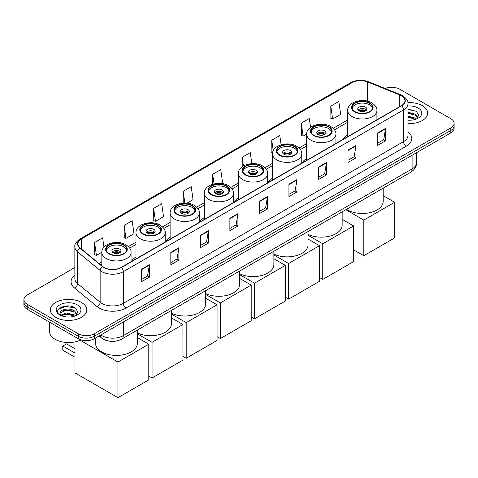 <?xml version="1.0" encoding="UTF-8"?>
<svg xmlns="http://www.w3.org/2000/svg" width="478" height="478" viewBox="0 0 478 478"><rect width="100%" height="100%" fill="white"/><g stroke="black" fill="none" stroke-linecap="round" stroke-linejoin="round"><path stroke-width="0.72" d="M135.979 257.039A20.118 11.615 0 0 0 131.402 261.532M170.114 237.327A20.118 11.615 0 0 0 165.543 241.82M204.255 217.615A20.118 11.615 0 0 0 199.685 222.109M238.397 197.904A20.118 11.615 0 0 0 233.82 202.397M272.538 178.192A20.118 11.615 0 0 0 267.961 182.686M306.679 158.481A20.118 11.615 0 0 0 302.102 162.98M347.685 134.808A20.118 11.615 0 0 0 343.114 139.301M109.39 341.143A11.388 6.573 180 0 1 102.19 338.454L99.137 335.944M74.855 267.525L27.234 295.016A11.388 6.573 0 0 0 23.9 299.67L23.9 304.623A11.388 6.573 0 0 0 27.234 309.272L78.231 338.717A11.388 6.573 0 0 0 94.333 338.717L450.766 132.932A11.388 6.573 0 0 0 454.1 128.283L454.1 125.804A11.388 6.573 0 0 1 450.766 130.452A11.388 6.573 0 0 0 454.1 125.804L454.1 123.324A11.388 6.573 0 0 0 450.766 118.675L399.769 89.237A11.388 6.573 0 0 0 385.208 88.49M23.9 299.67A11.388 6.573 0 0 0 27.234 304.319L78.231 333.758A11.388 6.573 0 0 0 94.333 333.758L94.333 336.237L450.766 130.452L94.333 336.237A11.388 6.573 0 0 1 78.231 336.237A11.388 6.573 0 0 0 94.333 336.237L94.333 338.717M27.234 304.319L27.234 306.792L78.231 336.237L27.234 306.792A11.388 6.573 0 0 1 23.9 302.144A11.388 6.573 0 0 0 27.234 306.792L27.234 309.272M422.313 105.662A18.218 10.516 0 0 0 407.901 102.615A18.218 10.516 0 0 1 422.313 105.662A18.218 10.516 0 0 1 427.649 113.101A18.218 10.516 0 0 0 422.313 105.662M81.451 302.454A18.218 10.516 0 0 0 61.596 300.178A18.218 10.516 0 0 0 50.351 309.893A18.218 10.516 0 0 0 55.687 317.332A18.218 10.516 0 0 0 75.542 319.615A18.218 10.516 0 0 0 86.787 309.893A18.218 10.516 0 0 0 81.451 302.454A18.218 10.516 0 0 0 61.596 300.178A18.218 10.516 0 0 0 50.351 309.893A18.218 10.516 0 0 0 55.687 317.332A18.218 10.516 0 0 0 75.542 319.615A18.218 10.516 0 0 0 86.787 309.893A18.218 10.516 0 0 0 81.451 302.454M401.383 95.743A12.147 7.015 180 0 1 404.938 100.703A12.147 7.015 180 0 1 401.383 105.662L121.173 267.435A12.147 7.015 180 0 1 102.639 266.497L80.089 247.909A12.147 7.015 180 0 1 77.89 243.882A12.147 7.015 180 0 1 81.445 238.928L351.999 82.724A12.147 7.015 180 0 1 367.552 81.941L399.757 94.955A12.147 7.015 180 0 1 401.383 95.743M401.592 95.618A12.452 7.188 0 0 0 399.931 94.811L367.731 81.798A12.452 7.188 0 0 0 351.784 82.598L81.23 238.803A12.452 7.188 0 0 0 79.838 248.004L102.388 266.599A12.452 7.188 0 0 0 121.388 267.561L401.592 105.781A12.452 7.188 0 0 0 401.592 95.618M141.303 269.419L141.303 281.817L149.357 277.168L149.357 264.77L141.303 269.419M141.303 279.618L147.505 276.039L149.321 265.182A3.035 1.751 -120 0 0 149.357 264.77M147.451 276.069L149.357 277.168M170.825 252.372L170.825 264.77L178.88 260.122L178.88 247.724L170.825 252.372M170.825 262.571L177.027 258.992L178.844 248.136A3.035 1.751 -120 0 0 178.88 247.724M176.974 259.022L178.88 260.122M200.354 235.331L200.354 247.724L208.402 243.075L208.402 230.683L200.354 235.331M200.354 245.525L206.55 241.946L208.372 231.089A3.035 1.751 -120 0 0 208.402 230.683M206.496 241.976L208.402 243.075M229.876 218.285L229.876 230.683L237.924 226.034L237.924 213.636L229.876 218.285M229.876 228.478L236.078 224.899L237.895 214.048A3.035 1.751 -120 0 0 237.924 213.636M236.024 224.935L237.924 226.034M377.495 133.057L377.495 145.455L385.543 140.807L385.543 128.409L377.495 133.057M377.495 143.257L383.697 139.672L385.513 128.821A3.035 1.751 -120 0 0 385.543 128.409M383.637 139.707L385.543 140.807M347.966 150.104L347.966 162.502L356.02 157.848L356.02 145.455L347.966 150.104M347.966 160.297L354.168 156.718L355.99 145.868A3.035 1.751 -120 0 0 356.02 145.455M354.114 156.748L356.02 157.848M318.444 167.151L318.444 179.543L326.498 174.894L326.498 162.496L318.444 167.151M318.444 177.344L324.646 173.765L326.462 162.908A3.035 1.751 -120 0 0 326.498 162.496M324.592 173.795L326.498 174.894M288.921 184.191L288.921 196.589L296.975 191.941L296.975 179.543L288.921 184.191M288.921 194.391L295.123 190.812L296.94 179.955A3.035 1.751 -120 0 0 296.975 179.543M295.069 190.841L296.975 191.941M259.399 201.238L259.399 213.636L267.453 208.988L267.453 196.589L259.399 201.238M259.399 211.437L265.601 207.852L267.417 197.002A3.035 1.751 -120 0 0 267.453 196.589M265.547 207.888L267.453 208.988M407.973 123.581A18.218 10.516 0 0 0 427.649 113.101A18.218 10.516 0 0 1 407.973 123.581M94.333 333.758L450.766 127.973A11.388 6.573 0 0 0 454.1 123.324M153.647 208.366L155.47 221.32L163.518 216.671L161.701 203.718L153.647 208.366L153.779 220.687M124.125 225.413L125.941 238.367L133.995 233.718L132.179 220.764L124.125 225.413L124.256 237.733M103.965 247.15L102.656 237.811L94.602 242.46L94.734 254.78M251.822 163.643L250.275 152.584L242.221 157.232L242.221 166.762M281.088 144.762L279.797 135.537L271.743 140.185L271.874 152.506M310.557 127.303L309.32 118.49L301.265 123.139L301.397 135.459M330.794 106.092L332.61 119.046L340.659 114.397L338.842 101.444L330.794 106.092L330.919 118.419M186.946 203.144L193.04 199.625L191.224 186.671L183.176 191.32L183.176 203.09M221.087 183.433L222.569 182.578L220.746 169.624L212.698 174.273L212.698 184.215M212.698 174.273L214.042 183.857M242.221 157.232L243.445 165.962M272.627 152.787L271.743 152.458M271.743 140.185L273.231 150.785M301.265 123.139L303.088 136.093L306.679 134.019M303.088 136.093L301.265 135.411M332.61 119.046L330.794 118.371M183.176 191.32L184.819 203.036M155.47 221.32L153.647 220.639M125.941 238.367L124.125 237.686M94.602 242.46L96.419 255.407L101.838 252.282M96.419 255.407L94.602 254.732M407.973 120.115L410.238 120.229M407.973 116.178L415.496 118.156L416.499 118.962M407.973 117.158L415.675 119.267M407.973 112.24L415.496 114.224L417.963 117.624M407.973 113.226L415.496 115.204L417.766 117.881M407.973 120.193A12.374 7.146 0 0 0 418.184 118.15A12.374 7.146 0 0 0 418.184 108.046A12.374 7.146 0 0 0 407.973 106.002M416.792 118.843L418.734 115.037L416.278 111.338L407.973 109.127M407.973 109.51L416.111 111.231M407.973 113.447L413.374 114.123M407.973 117.385L413.374 118.06M369.548 103.272A10.247 5.915 0 0 0 358.38 101.993A10.247 5.915 0 0 0 352.053 107.46A10.247 5.915 0 0 0 355.052 111.643A10.247 5.915 0 0 0 366.226 112.922A10.247 5.915 0 0 0 372.547 107.46A10.247 5.915 0 0 0 369.548 103.272M372.464 108.231A10.247 5.915 0 0 0 369.548 104.825A10.247 5.915 0 0 0 359.008 103.403A10.247 5.915 0 0 0 352.143 108.231M346.526 209.322A20.877 12.052 0 0 0 347.542 209.95A20.877 12.052 0 0 0 370.289 212.561A20.877 12.052 0 0 0 383.177 201.423L383.177 188.159M365.521 107.15A4.553 2.629 0 0 0 360.555 106.576A4.553 2.629 0 0 0 357.747 109.008A4.553 2.629 0 0 0 359.08 110.866A4.553 2.629 0 0 0 364.045 111.44A4.553 2.629 0 0 0 366.859 109.008A4.553 2.629 0 0 0 365.521 107.15M366.453 110.089A4.553 2.629 0 0 0 365.521 109.319A4.553 2.629 0 0 0 358.153 110.089M358.62 110.555A6.071 3.507 180 0 1 365.712 110.448L365.712 110.747M359.121 110.89A5.312 3.065 180 0 1 365.168 110.765L365.712 110.448M365.078 111.093L365.168 110.765M363.776 255.736L363.776 220.095L394.643 202.278L394.643 237.919L363.776 255.736L353.63 249.88M363.776 220.095L345.815 209.728M383.177 195.657L394.643 202.278M328.535 126.951A10.247 5.915 0 0 0 317.368 125.666A10.247 5.915 0 0 0 311.041 131.133A10.247 5.915 0 0 0 314.046 135.322A10.247 5.915 0 0 0 325.213 136.6A10.247 5.915 0 0 0 331.541 131.133A10.247 5.915 0 0 0 328.535 126.951M331.451 131.91A10.247 5.915 0 0 0 328.535 128.498A10.247 5.915 0 0 0 317.995 127.082A10.247 5.915 0 0 0 311.13 131.91M308.029 234.411A20.877 12.052 0 0 0 330.202 236.001A20.877 12.052 0 0 0 342.164 225.102L342.164 211.838M324.508 130.823A4.553 2.629 0 0 0 319.549 130.255A4.553 2.629 0 0 0 316.735 132.687A4.553 2.629 0 0 0 318.067 134.545A4.553 2.629 0 0 0 323.032 135.113A4.553 2.629 0 0 0 325.847 132.687A4.553 2.629 0 0 0 324.508 130.823M325.44 133.768A4.553 2.629 0 0 0 324.508 132.998A4.553 2.629 0 0 0 317.141 133.768M317.613 134.234A6.071 3.507 180 0 1 324.705 134.121L324.705 134.426M318.109 134.569A5.312 3.065 180 0 1 324.156 134.438L324.705 134.121M324.066 134.772L324.156 134.438M322.77 279.415L322.77 243.774L353.63 225.957L353.63 261.597L322.77 279.415L319.489 277.527M322.77 243.774L308.029 235.266M342.164 219.336L353.63 225.957M294.394 146.662A10.247 5.915 0 0 0 283.227 145.378A10.247 5.915 0 0 0 276.899 150.845A10.247 5.915 0 0 0 279.905 155.027A10.247 5.915 0 0 0 291.072 156.312A10.247 5.915 0 0 0 297.4 150.845A10.247 5.915 0 0 0 294.394 146.662M297.31 151.622A10.247 5.915 0 0 0 294.394 148.21A10.247 5.915 0 0 0 283.86 146.794A10.247 5.915 0 0 0 276.989 151.622M273.888 254.123A20.877 12.052 0 0 0 296.067 255.712A20.877 12.052 0 0 0 308.029 244.814L308.029 231.549M290.373 150.534A4.553 2.629 0 0 0 285.408 149.967A4.553 2.629 0 0 0 282.594 152.398A4.553 2.629 0 0 0 283.932 154.257A4.553 2.629 0 0 0 288.891 154.824A4.553 2.629 0 0 0 291.705 152.398A4.553 2.629 0 0 0 290.373 150.534M291.299 153.48A4.553 2.629 0 0 0 290.373 152.703A4.553 2.629 0 0 0 283 153.48M283.472 153.946A6.071 3.507 180 0 1 290.564 153.832L290.564 154.137M283.968 154.274A5.312 3.065 180 0 1 290.015 154.149L290.564 153.832M289.925 154.484L290.015 154.149M288.628 299.126L288.628 263.486L319.489 245.668L319.489 281.309L288.628 299.126L285.354 297.238M288.628 263.486L273.888 254.977M308.029 239.048L319.489 245.668M260.259 166.374A10.247 5.915 0 0 0 249.086 165.089A10.247 5.915 0 0 0 242.764 170.556A10.247 5.915 0 0 0 245.764 174.739A10.247 5.915 0 0 0 256.931 176.024A10.247 5.915 0 0 0 263.259 170.556A10.247 5.915 0 0 0 260.259 166.374M263.169 171.333A10.247 5.915 0 0 0 260.259 167.921A10.247 5.915 0 0 0 249.719 166.505A10.247 5.915 0 0 0 242.848 171.333M239.747 273.834A20.877 12.052 0 0 0 261.926 275.424A20.877 12.052 0 0 0 273.888 264.525L273.888 251.255M256.232 170.246A4.553 2.629 0 0 0 251.267 169.678A4.553 2.629 0 0 0 248.458 172.104A4.553 2.629 0 0 0 249.791 173.968A4.553 2.629 0 0 0 254.756 174.536A4.553 2.629 0 0 0 257.564 172.104A4.553 2.629 0 0 0 256.232 170.246M257.158 173.191A4.553 2.629 0 0 0 256.232 172.415A4.553 2.629 0 0 0 248.859 173.191M249.331 173.657A6.071 3.507 180 0 1 256.423 173.544L256.423 173.849M249.827 173.986A5.312 3.065 180 0 1 255.873 173.861L256.423 173.544M255.784 174.189L255.873 173.861M254.487 318.838L254.487 283.197L285.354 265.374L285.354 301.015L254.487 318.838L251.213 316.944M254.487 283.197L239.747 274.689M273.888 258.759L285.354 265.374M226.118 186.085A10.247 5.915 0 0 0 214.951 184.801A10.247 5.915 0 0 0 208.623 190.268A10.247 5.915 0 0 0 211.623 194.45A10.247 5.915 0 0 0 222.79 195.735A10.247 5.915 0 0 0 229.117 190.268A10.247 5.915 0 0 0 226.118 186.085M229.028 191.045A10.247 5.915 0 0 0 226.118 187.633A10.247 5.915 0 0 0 215.578 186.211A10.247 5.915 0 0 0 208.713 191.045M205.606 293.54A20.877 12.052 0 0 0 227.785 295.135A20.877 12.052 0 0 0 239.747 284.237L239.747 270.966M222.091 189.957A4.553 2.629 0 0 0 217.126 189.39A4.553 2.629 0 0 0 214.317 191.815A4.553 2.629 0 0 0 215.65 193.674A4.553 2.629 0 0 0 220.615 194.247A4.553 2.629 0 0 0 223.423 191.815A4.553 2.629 0 0 0 222.091 189.957M223.017 192.903A4.553 2.629 0 0 0 222.091 192.126A4.553 2.629 0 0 0 214.724 192.903M215.19 193.369A6.071 3.507 180 0 1 222.282 193.255L222.282 193.56M215.686 193.698A5.312 3.065 180 0 1 221.738 193.572L222.282 193.255M221.643 193.901L221.738 193.572M220.346 338.549L220.346 302.909L251.213 285.085L251.213 320.726L220.346 338.549L217.072 336.655M220.346 302.909L205.606 294.394M239.747 278.465L251.213 285.085M191.977 205.791A10.247 5.915 0 0 0 180.809 204.512A10.247 5.915 0 0 0 174.482 209.979A10.247 5.915 0 0 0 177.481 214.162A10.247 5.915 0 0 0 188.655 215.447A10.247 5.915 0 0 0 194.976 209.979A10.247 5.915 0 0 0 191.977 205.791M194.893 210.75A10.247 5.915 0 0 0 191.977 207.344A10.247 5.915 0 0 0 181.437 205.922A10.247 5.915 0 0 0 174.572 210.75M171.465 313.251A20.877 12.052 0 0 0 193.644 314.847A20.877 12.052 0 0 0 205.606 303.942L205.606 290.678M187.95 209.669A4.553 2.629 0 0 0 182.984 209.095A4.553 2.629 0 0 0 180.176 211.527A4.553 2.629 0 0 0 181.509 213.385A4.553 2.629 0 0 0 186.474 213.959A4.553 2.629 0 0 0 189.288 211.527A4.553 2.629 0 0 0 187.95 209.669M188.882 212.614A4.553 2.629 0 0 0 187.95 211.838A4.553 2.629 0 0 0 180.582 212.614M181.048 213.074A6.071 3.507 180 0 1 188.141 212.967L188.141 213.266M181.55 213.409A5.312 3.065 180 0 1 187.597 213.284L188.141 212.967M187.507 213.612L187.597 213.284M186.205 358.255L186.205 322.62L217.072 304.797L217.072 340.438L186.205 358.255L182.931 356.367M186.205 322.62L171.465 314.106M205.606 298.176L217.072 304.797M157.836 225.502A10.247 5.915 0 0 0 146.668 224.224A10.247 5.915 0 0 0 140.341 229.691A10.247 5.915 0 0 0 143.346 233.873A10.247 5.915 0 0 0 154.514 235.152A10.247 5.915 0 0 0 160.841 229.691A10.247 5.915 0 0 0 157.836 225.502M160.751 230.462A10.247 5.915 0 0 0 157.836 227.056A10.247 5.915 0 0 0 147.296 225.634A10.247 5.915 0 0 0 140.43 230.462M137.329 332.963A20.877 12.052 0 0 0 159.503 334.552A20.877 12.052 0 0 0 171.465 323.654L171.465 310.389M153.808 229.38A4.553 2.629 0 0 0 148.849 228.807A4.553 2.629 0 0 0 146.035 231.238A4.553 2.629 0 0 0 147.367 233.097A4.553 2.629 0 0 0 152.333 233.664A4.553 2.629 0 0 0 155.147 231.238A4.553 2.629 0 0 0 153.808 229.38M154.741 232.32A4.553 2.629 0 0 0 153.808 231.549A4.553 2.629 0 0 0 146.441 232.32M146.907 232.786A6.071 3.507 180 0 1 154.006 232.678L154.006 232.977M147.409 233.121A5.312 3.065 180 0 1 153.456 232.995L154.006 232.678M153.366 233.324L153.456 232.995M152.064 377.967L152.064 342.326L182.931 324.508L182.931 360.149L152.064 377.967L148.789 376.078M152.064 342.326L137.329 333.817M171.465 317.888L182.931 324.508M123.694 245.214A10.247 5.915 0 0 0 112.527 243.929A10.247 5.915 0 0 0 106.2 249.397A10.247 5.915 0 0 0 109.205 253.585A10.247 5.915 0 0 0 120.372 254.864A10.247 5.915 0 0 0 126.7 249.397A10.247 5.915 0 0 0 123.694 245.214M126.61 250.173A10.247 5.915 0 0 0 123.694 246.762A10.247 5.915 0 0 0 113.161 245.345A10.247 5.915 0 0 0 106.289 250.173M95.576 338L95.576 343.365A20.877 12.052 0 0 0 101.689 351.892A20.877 12.052 0 0 0 124.441 354.503A20.877 12.052 0 0 0 137.329 343.365L137.329 330.101M119.673 249.086A4.553 2.629 0 0 0 114.708 248.518A4.553 2.629 0 0 0 111.894 250.95A4.553 2.629 0 0 0 113.232 252.808A4.553 2.629 0 0 0 118.191 253.376A4.553 2.629 0 0 0 121.006 250.95A4.553 2.629 0 0 0 119.673 249.086M120.599 252.031A4.553 2.629 0 0 0 119.673 251.261A4.553 2.629 0 0 0 112.3 252.031M112.772 252.498A6.071 3.507 180 0 1 119.864 252.384L119.864 252.689M113.268 252.832A5.312 3.065 180 0 1 119.315 252.701L119.864 252.384M119.225 253.035L119.315 252.701M74.98 357.233L62.773 350.183L62.773 346.03L74.98 353.081M117.929 397.678L117.929 362.037L148.789 344.22L148.789 379.861L117.929 397.678L74.98 372.888L74.98 341.901M117.929 362.037L80.19 340.252M137.329 337.599L148.789 344.22M62.773 346.03L66.526 343.861L74.98 348.743M49.593 322.184L49.593 331.589A18.977 10.958 0 0 0 55.149 339.338A18.977 10.958 0 0 0 80.967 339.882M66.514 316.938L69.37 317.022M60.825 315.122L66.346 313.018L74.634 314.954L75.638 315.761M61.333 315.653L66.346 313.998L74.813 316.06M60.909 315.504L60.025 313.425A8.58 4.953 0 0 0 61.405 315.719M77.095 314.422L74.634 311.017C69.483 307.175 58.89 309.547 60.025 313.425L59.989 313.048M60.043 313.55L60.282 312.911L66.346 310.067L74.634 312.003L76.904 314.679M75.93 315.635L77.866 311.829L75.416 308.137C66.735 301.893 51.307 310.12 60.216 315.157L60.658 315.432M77.317 304.844A12.374 7.146 0 0 0 59.816 304.844A12.374 7.146 0 0 0 59.816 314.948A12.374 7.146 0 0 0 77.317 314.948A12.374 7.146 0 0 0 77.317 304.844M58.406 309.38L65.671 306.398L75.249 308.023M62.947 310.825L65.671 310.33L72.507 310.915M62.947 314.763L65.671 314.267L72.507 314.853M100.828 334.964A15.182 8.765 0 0 0 101.85 335.616A15.182 8.765 0 0 0 123.324 335.616L412.114 168.883A15.182 8.765 0 0 0 416.565 162.687C416.673 166.452 414.665 169.678 410.542 172.361L121.747 339.093A7.594 4.386 60 0 0 123.324 335.616L123.324 321.981M412.114 155.248L412.114 168.883A7.594 4.386 60 0 1 410.542 172.361M100.213 335.323A7.594 5.079 129.5 0 0 101.539 337.791L99.233 335.891M450.766 132.932L450.766 127.973M78.231 338.717L78.231 333.758M407.973 131.94A18.977 10.958 180 0 1 406.21 146.262L126.007 308.035A3.794 2.193 60 0 1 123.324 303.387L403.528 141.613A15.182 8.765 0 0 0 407.973 135.411L407.973 103.678A15.182 8.765 180 0 1 403.528 109.874A3.794 2.193 -120 0 0 401.592 105.781M126.007 308.035A18.977 10.958 180 0 1 99.167 308.035A18.977 10.958 180 0 1 97.04 306.571L74.49 287.977A18.977 10.958 180 0 1 74.855 275.119M101.85 303.387A15.182 8.765 0 0 0 123.324 303.387L123.324 271.653A15.182 8.765 180 0 1 100.147 270.482L77.597 251.888A15.182 8.765 180 0 1 74.855 246.857L74.855 278.596A15.182 8.765 0 0 0 77.597 283.621L100.147 302.216A15.182 8.765 0 0 0 101.85 303.387M407.973 103.678C408.481 101.306 406.736 98.659 402.739 95.743L400.743 94.769A3.794 1.781 112 0 0 399.931 94.811M400.743 94.769L368.544 81.756C362.252 79.527 356.283 79.85 350.637 82.724A3.794 2.193 60 0 1 351.784 82.598M81.23 238.803A3.794 2.193 -120 0 0 80.089 238.922C76.145 241.754 74.401 244.401 74.855 246.857M79.838 248.004A3.794 2.539 129.5 0 0 77.597 251.888L77.597 283.621A3.794 2.539 -50.5 0 1 74.49 287.977M368.544 81.756A3.794 1.781 112 0 0 367.731 81.798M102.388 266.599A3.794 2.539 129.5 0 0 100.147 270.482L100.147 302.216A3.794 2.539 -50.5 0 1 97.04 306.571M121.388 267.561A3.794 2.193 60 0 1 123.324 271.653L403.528 109.874L403.528 141.613A3.794 2.193 60 0 0 406.21 146.262M81.445 238.928L81.445 249.026M399.757 94.955L399.757 106.594M367.552 81.941L367.552 101.151M351.999 82.724L351.999 103.326M347.685 119.924L333.202 128.289M306.679 143.603L299.061 148.001M272.538 163.315L264.92 167.712M238.397 183.02L230.778 187.418M204.255 202.732L196.643 207.129M170.114 222.443L162.502 226.841M135.979 242.155L128.361 246.552M101.838 261.866L99 263.503M259.399 201.632L267.417 197.002M288.921 184.586L296.94 179.955M318.444 167.539L326.462 162.908M347.966 150.492L355.99 145.868M377.495 133.452L385.513 128.821M229.876 218.679L237.895 214.048M200.354 235.72L208.372 231.089M170.825 252.766L178.844 248.136M141.303 269.813L149.321 265.182M354.652 111.876A10.821 6.244 0 0 0 369.948 111.876A10.821 6.244 0 0 0 369.948 103.039A10.821 6.244 0 0 0 354.652 103.039A10.821 6.244 0 0 0 354.652 111.876M376.915 119.787L376.915 110.555A14.615 8.437 180 0 1 367.893 118.353A14.615 8.437 180 0 1 351.969 116.524A14.615 8.437 180 0 1 347.685 110.555L347.685 136.66M313.64 135.549A10.821 6.244 0 0 0 328.942 135.549A10.821 6.244 0 0 0 328.942 126.718A10.821 6.244 0 0 0 313.64 126.718A10.821 6.244 0 0 0 313.64 135.549M335.903 143.46L335.903 134.234A14.615 8.437 180 0 1 326.88 142.032A14.615 8.437 180 0 1 310.957 140.197A14.615 8.437 180 0 1 306.679 134.234L306.679 160.339M279.499 155.26A10.821 6.244 0 0 0 294.801 155.26A10.821 6.244 0 0 0 294.801 146.429A10.821 6.244 0 0 0 279.499 146.429A10.821 6.244 0 0 0 279.499 155.26M301.761 163.171L301.761 153.946A14.615 8.437 180 0 1 292.745 161.737A14.615 8.437 180 0 1 276.816 159.909A14.615 8.437 180 0 1 272.538 153.946L272.538 180.045M245.363 174.972A10.821 6.244 0 0 0 260.659 174.972A10.821 6.244 0 0 0 260.659 166.141A10.821 6.244 0 0 0 245.363 166.141A10.821 6.244 0 0 0 245.363 174.972M267.626 182.883L267.626 173.657A14.615 8.437 180 0 1 258.604 181.449A14.615 8.437 180 0 1 242.675 179.62A14.615 8.437 180 0 1 238.397 173.657L238.397 199.756M211.222 194.683A10.821 6.244 0 0 0 226.518 194.683A10.821 6.244 0 0 0 226.518 185.852A10.821 6.244 0 0 0 211.222 185.852A10.821 6.244 0 0 0 211.222 194.683M233.485 202.594L233.485 193.369A14.615 8.437 180 0 1 224.463 201.16A14.615 8.437 180 0 1 208.539 199.332A14.615 8.437 180 0 1 204.255 193.369L204.255 219.468M177.081 214.395A10.821 6.244 0 0 0 192.377 214.395A10.821 6.244 0 0 0 192.377 205.564A10.821 6.244 0 0 0 177.081 205.564A10.821 6.244 0 0 0 177.081 214.395M199.344 222.306L199.344 213.074A14.615 8.437 180 0 1 190.322 220.872A14.615 8.437 180 0 1 174.398 219.044A14.615 8.437 180 0 1 170.114 213.074L170.114 239.179M142.94 234.106A10.821 6.244 0 0 0 158.242 234.106A10.821 6.244 0 0 0 158.242 225.269A10.821 6.244 0 0 0 142.94 225.269A10.821 6.244 0 0 0 142.94 234.106M165.203 242.017L165.203 232.786A14.615 8.437 180 0 1 156.181 240.583A14.615 8.437 180 0 1 140.257 238.755A14.615 8.437 180 0 1 135.979 232.786L135.979 258.891M108.799 253.812A10.821 6.244 0 0 0 124.101 253.812A10.821 6.244 0 0 0 124.101 244.981A10.821 6.244 0 0 0 108.799 244.981A10.821 6.244 0 0 0 108.799 253.812M131.062 261.723L131.062 252.498A14.615 8.437 180 0 1 122.045 260.295A14.615 8.437 180 0 1 106.116 258.467A14.615 8.437 180 0 1 101.838 252.498L101.838 265.84M121.747 339.093C115.64 342.164 109.534 342.164 103.421 339.093L101.539 337.791M416.565 162.687L416.565 152.679M350.637 82.724L80.089 238.922M347.685 122.237L334.516 129.843M306.679 145.91L300.375 149.548M272.538 165.621L266.234 169.26M238.397 185.333L232.093 188.971M204.255 205.044L197.952 208.683M170.114 224.756L163.817 228.394M135.979 244.467L129.675 248.106M101.838 264.179L100.649 264.86M376.915 110.555C377.238 107.986 375.547 105.417 371.848 102.854C363.232 97.524 347.183 101.802 347.685 110.555M335.903 134.234C336.225 131.659 334.534 129.096 330.836 126.533C322.22 121.197 306.171 125.475 306.679 134.234M301.761 153.946C302.084 151.371 300.393 148.807 296.695 146.244C288.085 140.908 272.03 145.187 272.538 153.946M267.626 173.657C267.943 171.082 266.258 168.513 262.559 165.95C253.943 160.62 237.889 164.898 238.397 173.657M233.485 193.369C233.802 190.794 232.117 188.224 228.418 185.661C219.802 180.331 203.748 184.61 204.255 193.369M199.344 213.074C199.667 210.505 197.976 207.936 194.277 205.373C185.661 200.043 169.612 204.321 170.114 213.074M165.203 232.786C165.525 230.217 163.834 227.648 160.136 225.084C151.52 219.755 135.471 224.027 135.979 232.786M131.062 252.498C131.384 249.928 129.693 247.359 125.995 244.796C117.385 239.466 101.33 243.738 101.838 252.498"/></g></svg>
